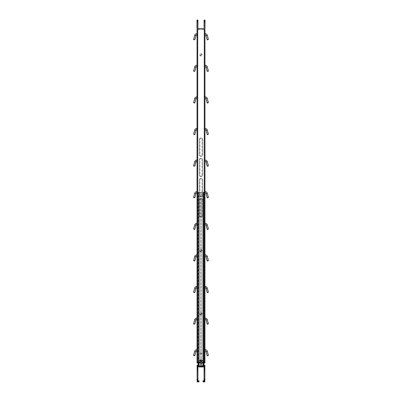 <?xml version="1.0" encoding="UTF-8"?>
<svg xmlns="http://www.w3.org/2000/svg" width="402" height="402" viewBox="0 0 402 402"><rect width="100%" height="100%" fill="white"/><g stroke="black" fill="none" stroke-linecap="round" stroke-linejoin="round"><path stroke-width="0.3" stroke-dasharray="2.01 1.51" d="M196.97 22.216L197.543 22.216L197.92 22.763L197.92 20.1L196.97 20.1L197.05 28.632L204.95 28.632L205.03 27.05L204.08 27.05L204.08 28.155M205.03 26.105L204.08 26.105L204.08 22.849L205.03 22.849L204.08 22.763L204.457 22.216L205.03 22.216L205.03 27.05M205.03 22.216L205.03 20.1L204.08 20.1L204.08 22.763M204.95 28.632A1.422 1.422 0 0 1 203.608 29.577L198.392 29.577L204.286 29.577L204.286 362.905L201.668 359.83A1.116 0.95 -90 0 0 200.96 359.509L200.95 359.509A1.116 0.95 -90 0 0 200.332 359.83A1.116 0.95 -90 0 1 201.04 359.509L201.05 359.509A1.116 0.95 -90 0 1 201.668 359.83L201.668 360.292A7.372 3.025 -86.1 0 0 201.568 360.021L200.96 359.509L200.432 360.021L201.04 359.509L201.568 360.021C201.648 360.921 201.492 361.368 201.106 361.373L200.432 360.021A7.613 4.633 -114.7 0 0 200.332 360.292A7.372 3.025 86.1 0 1 200.432 360.021C200.352 360.921 200.508 361.368 200.894 361.373L201.568 360.021A7.613 4.633 114.7 0 1 201.668 360.292L202.02 361.689L201.668 359.83L202.352 360.634L200.332 360.569L202.266 360.569L204.286 362.941L204.286 29.577L204.95 29.577L204.95 362.941L204.95 29.577L204.95 362.941L197.05 362.941L197.714 362.941L197.05 362.941L197.05 29.577L203.608 29.577L197.683 29.577L197.683 362.941L204.316 362.941L197.683 362.941L197.683 29.577L198.392 29.577A1.422 1.422 0 0 1 197.05 28.632M204.08 27.999L205.03 27.999L204.08 27.999M204.08 26.105L204.08 27.05M205.03 25.472L204.08 25.472L205.03 25.472M204.457 22.216L204.487 20.1M204.316 29.577L204.1 362.941L204.316 29.577M199.141 360.569L202.859 360.569L204.1 362.941L203.211 362.941L204.1 362.941L203.211 362.941L204.1 362.941L202.774 360.413L199.226 360.413L197.9 362.941L199.141 360.569L199.699 360.569L200.332 359.83L199.98 361.689L200.332 359.83L199.648 360.634L199.226 360.413M199.261 200.367L199.261 215.221A1.739 1.739 0 0 0 201 216.959A1.739 1.739 0 0 0 202.739 215.221L202.739 200.367A1.739 1.739 0 0 0 201 198.628A1.739 1.739 0 0 0 199.261 200.367L199.261 215.221A1.739 1.739 0 0 0 201 216.959A1.739 1.739 0 0 0 202.739 215.221L202.739 200.367A1.739 1.739 0 0 0 201 198.628A1.739 1.739 0 0 0 199.261 200.367M199.261 180.146L199.261 194.995A1.739 1.739 0 0 0 201 196.734A1.739 1.739 0 0 0 202.739 194.995L202.739 180.146A1.739 1.739 0 0 0 201 178.408A1.739 1.739 0 0 0 199.261 180.146L199.261 194.995A1.739 1.739 0 0 0 201 196.734A1.739 1.739 0 0 0 202.739 194.995L202.739 180.146A1.739 1.739 0 0 0 201 178.408A1.739 1.739 0 0 0 199.261 180.146M199.261 159.921L199.261 174.775A1.739 1.739 0 0 0 201 176.513A1.739 1.739 0 0 0 202.739 174.775L202.739 159.921A1.739 1.739 0 0 0 201 158.182A1.739 1.739 0 0 0 199.261 159.921L199.261 174.775A1.739 1.739 0 0 0 201 176.513A1.739 1.739 0 0 0 202.739 174.775L202.739 159.921A1.739 1.739 0 0 0 201 158.182A1.739 1.739 0 0 0 199.261 159.921M199.261 139.7L199.261 154.549A1.739 1.739 0 0 0 201 156.288A1.739 1.739 0 0 0 202.739 154.549L202.739 139.7A1.739 1.739 0 0 0 201 137.961A1.739 1.739 0 0 0 199.261 139.7L199.261 154.549A1.739 1.739 0 0 0 201 156.288A1.739 1.739 0 0 0 202.739 154.549L202.739 139.7A1.739 1.739 0 0 0 201 137.961A1.739 1.739 0 0 0 199.261 139.7M201 352.654A0.804 0.804 0 0 1 201.698 353.866A0.804 0.804 0 0 1 200.302 353.866A0.804 0.804 0 0 1 201 352.654A0.804 0.804 0 0 0 200.302 353.866A0.804 0.804 0 0 0 201.698 353.866A0.804 0.804 0 0 0 201 352.654A0.804 0.804 0 0 1 201.698 353.866A0.804 0.804 0 0 1 200.302 353.866A0.804 0.804 0 0 1 201 352.654A0.804 0.804 0 0 0 200.302 353.866A0.804 0.804 0 0 0 201.698 353.866A0.804 0.804 0 0 0 201 352.654M201 54.054A0.804 0.804 0 0 1 201.698 55.26A0.804 0.804 0 0 1 200.302 55.26A0.804 0.804 0 0 1 201 54.054A0.804 0.804 0 0 1 201.698 55.26A0.804 0.804 0 0 1 200.302 55.26A0.804 0.804 0 0 1 201 54.054A0.804 0.804 90 0 1 201.804 54.858A0.804 0.804 90 0 1 201 55.662A0.804 0.804 -90 0 1 200.196 54.858A0.804 0.804 -90 0 1 201 54.054A0.804 0.804 0 0 1 201.698 55.26A0.804 0.804 0 0 1 200.302 55.26A0.804 0.804 0 0 1 201 54.054M201 249.964A0.804 0.804 0 0 1 201.698 251.17A0.804 0.804 0 0 1 200.302 251.17A0.804 0.804 0 0 1 201 249.964A0.804 0.804 0 0 1 201.698 251.17A0.804 0.804 0 0 1 200.302 251.17A0.804 0.804 0 0 1 201 249.964A0.804 0.804 90 0 1 201.804 250.768A0.804 0.804 90 0 1 201 251.572A0.804 0.804 -90 0 1 200.196 250.768A0.804 0.804 -90 0 1 201 249.964A0.804 0.804 0 0 1 201.698 251.17A0.804 0.804 0 0 1 200.302 251.17A0.804 0.804 0 0 1 201 249.964M201 313.158A0.804 0.804 0 0 1 201.698 314.369A0.804 0.804 0 0 1 200.302 314.369A0.804 0.804 0 0 1 201 313.158A0.804 0.804 0 0 1 201.698 314.369A0.804 0.804 0 0 1 200.302 314.369A0.804 0.804 0 0 1 201 313.158A0.804 0.804 90 0 1 201.804 313.962A0.804 0.804 90 0 1 201 314.771A0.804 0.804 -90 0 1 200.196 313.962A0.804 0.804 -90 0 1 201 313.158A0.804 0.804 0 0 1 201.698 314.369A0.804 0.804 0 0 1 200.302 314.369A0.804 0.804 0 0 1 201 313.158M202.025 215.773L202.025 199.814A1.025 1.025 0 0 0 201 198.789A1.025 1.025 0 0 0 199.975 199.814L199.975 215.773A1.025 1.025 0 0 0 201 216.799A1.025 1.025 0 0 0 202.025 215.773L202.025 199.814A1.025 1.025 0 0 0 201 198.789A1.025 1.025 0 0 0 199.975 199.814L199.975 215.773A1.025 1.025 0 0 0 201 216.799A1.025 1.025 0 0 0 202.025 215.773M202.025 195.548L202.025 179.593A1.025 1.025 0 0 0 201 178.563A1.025 1.025 0 0 0 199.975 179.593L199.975 195.548A1.025 1.025 0 0 0 201 196.578A1.025 1.025 0 0 0 202.025 195.548L202.025 179.593A1.025 1.025 0 0 0 201 178.563A1.025 1.025 0 0 0 199.975 179.593L199.975 195.548A1.025 1.025 0 0 0 201 196.578A1.025 1.025 0 0 0 202.025 195.548M202.025 175.327L202.025 159.368A1.025 1.025 0 0 0 201 158.343A1.025 1.025 0 0 0 199.975 159.368L199.975 175.327A1.025 1.025 0 0 0 201 176.352A1.025 1.025 0 0 0 202.025 175.327L202.025 159.368A1.025 1.025 0 0 0 201 158.343A1.025 1.025 0 0 0 199.975 159.368L199.975 175.327A1.025 1.025 0 0 0 201 176.352A1.025 1.025 0 0 0 202.025 175.327M202.025 155.102L202.025 139.147A1.025 1.025 0 0 0 201 138.117A1.025 1.025 0 0 0 199.975 139.147L199.975 155.102A1.025 1.025 0 0 0 201 156.132A1.025 1.025 0 0 0 202.025 155.102L202.025 139.147A1.025 1.025 0 0 0 201 138.117A1.025 1.025 0 0 0 199.975 139.147L199.975 155.102A1.025 1.025 0 0 0 201 156.132A1.025 1.025 0 0 0 202.025 155.102M197.714 362.905L199.648 360.634L200.332 360.569L199.699 360.569L197.714 362.941L197.714 29.577L197.05 29.577L197.714 29.577L197.714 362.905M204.95 128.298L204.95 129.931M204.95 161.534L204.95 159.89M204.95 96.706L204.95 98.324M204.95 33.512L204.95 35.125M204.95 65.25L204.95 66.596M204.95 191.513L204.95 193.111M204.95 223.11L204.95 224.703M204.95 254.707L204.95 256.305M204.95 286.309L204.95 287.902M204.95 317.907L204.95 319.5M204.95 349.504L204.95 351.097M198.392 29.577L197.683 29.577L198.392 29.577M204.95 65.119L204.95 66.717M204.286 362.941L204.286 29.577M197.683 29.577L197.683 362.941L197.683 29.577M201 28.632L202.578 28.632L201 28.632M197.714 362.941L198.789 362.941L197.714 362.941L197.714 29.577M202.774 360.413L202.322 360.569L202.859 360.569M203.211 362.941L201.99 362.524C201.332 361.705 200.668 361.705 200.01 362.524L200.332 362.101L201.668 362.101L203.211 362.941M202.724 360.569L199.276 360.569M198.789 362.941L200.332 362.101L200.332 360.569L200.332 362.101L201.668 362.101L201.99 362.524C201.332 361.705 200.668 361.705 200.01 362.524L198.789 362.941M197.92 28.155L196.97 27.999L197.92 27.999L197.92 25.472L196.97 25.472L197.92 25.472L197.92 22.763M197.9 362.941L200.894 361.373L197.9 362.941M204.1 362.941L201.106 361.373L204.1 362.941M204.98 129.967L205.075 128.263L204.98 129.967M204.98 161.564L205.075 159.86L204.98 161.564M204.98 98.369L205.075 96.661L204.98 98.369M204.98 35.17L205.075 33.466L204.98 35.17M204.98 66.772L205.075 65.064L204.98 66.772M204.98 193.166L205.075 191.458L204.98 193.166M204.98 223.055L204.98 224.763M204.98 256.36L205.075 254.652L204.98 256.36M204.98 287.958L205.075 286.254L204.98 287.958M204.98 317.851L204.98 319.555M204.98 351.157L205.075 349.449M197.05 362.941L197.05 29.577M201 29.577L202.578 29.577L201 29.577M197.05 129.931L197.05 128.293M197.05 161.534L197.05 159.89M197.05 35.125L197.05 33.512M197.05 98.324L197.05 96.696M197.05 66.717L197.05 65.119M197.05 193.106L197.05 191.513M197.05 224.703L197.05 223.11M197.05 256.305L197.05 254.712M197.05 287.902L197.05 286.304M197.05 319.525L197.05 317.907M197.05 351.102L197.05 349.504M197.05 35.14L197.05 33.497L197.05 35.14M197.05 66.737L197.05 65.094L197.05 66.737M197.05 193.131L197.05 191.488L197.05 193.131M197.05 224.728L197.05 223.085L197.05 224.728M197.05 256.33L197.05 254.687L197.05 256.33M197.05 287.927L196.925 286.254M197.05 351.122L197.05 349.479L197.05 351.122M202.075 362.941A1.075 1.075 0 0 1 200.462 363.87A1.075 1.075 0 0 1 200.462 362.011A1.075 1.075 0 0 1 202.075 362.941A1.075 1.075 0 0 1 200.462 363.87A1.075 1.075 0 0 1 200.462 362.011A1.075 1.075 0 0 1 202.075 362.941M201 56.119C199.372 55.28 199.372 54.436 201 53.597C202.628 54.436 202.628 55.28 201 56.119M201 252.029C199.372 251.19 199.372 250.345 201 249.506C202.628 250.345 202.628 251.19 201 252.029M201 315.223C199.372 314.384 199.372 313.545 201 312.701C202.628 313.545 202.628 314.384 201 315.223M197.543 22.216L197.447 20.216L196.97 20.216M196.97 22.849L197.92 22.849L196.97 22.849M205.075 128.263L205.075 129.967M205.075 159.86L205.075 161.564M205.075 33.466L205.075 35.17M205.075 96.661L205.075 98.369M205.075 191.458L205.075 193.166M205.075 223.055L205.075 224.763M205.075 254.652L205.075 256.36M205.075 286.254L205.075 287.958M205.075 317.851L205.075 319.555M197.02 129.967L196.925 128.263L197.02 129.967M197.02 161.564L196.925 159.86L197.02 161.564M197.02 35.17L196.925 33.466L197.02 35.17M196.925 98.369L196.925 96.661M197.02 66.772L196.925 65.064L197.02 66.772M196.925 193.166L196.925 191.458M196.925 224.763L196.925 223.055M196.925 256.36L196.925 254.652M196.925 319.555L196.925 317.851M196.925 351.157L196.925 349.449M205.105 129.936L205.105 128.293M205.105 161.534L205.105 159.89M205.105 98.339L205.105 96.696M205.105 35.14L205.105 33.497M205.105 66.737L205.105 65.094M205.105 193.131L205.105 191.488M205.105 224.728L205.105 223.085M205.105 256.33L205.105 254.687M205.105 287.927L205.105 286.284M205.105 319.525L205.105 317.881M205.105 351.122L205.105 349.479M205.105 129.745L205.105 128.484M205.105 161.343L205.105 160.081M205.105 98.148L205.105 96.882M205.105 34.949L205.105 33.688L205.171 34.949A0.95 0.95 0 0 1 205.176 34.949L205.105 33.688M205.105 66.551L205.105 65.285L205.171 66.551A0.95 0.95 0 0 1 205.191 66.551M205.105 192.945L205.105 191.679M205.105 224.542L205.105 223.276M205.105 256.139L205.105 254.873M205.105 287.737L205.105 286.475M205.105 319.334L205.105 318.072M205.105 350.936L205.105 349.67L205.171 350.936A0.95 0.95 0 0 1 205.191 350.936M196.895 129.936L196.895 128.293M196.895 161.534L196.895 159.89M196.895 35.13L196.895 33.517M196.895 98.339L196.895 96.696M196.895 66.737L196.895 65.094L196.895 66.737M196.895 193.131L196.895 191.488M196.895 224.728L196.895 223.085M196.895 256.33L196.895 254.687M196.895 287.927L196.895 286.284M196.895 319.525L196.895 317.881M196.895 351.122L196.895 349.479M196.895 35.14L196.895 33.497M196.895 129.745L196.895 128.484M196.895 161.343L196.895 160.081M196.895 34.949L196.895 33.688M196.895 98.148L196.895 96.882M196.895 66.551L196.895 65.285M196.895 192.945L196.895 191.679M196.895 224.542L196.895 223.276M196.895 256.139L196.895 254.873M196.895 287.737L196.895 286.475M196.895 319.334L196.895 318.072M196.895 350.936L196.895 349.67M206.085 35.652L207.306 35.326L206.085 35.652L207.306 35.326L208.382 39.341L207.161 39.667L206.085 35.652M206.08 67.234A0.95 0.95 0 0 1 206.085 67.25L207.306 66.923L206.085 67.25L207.306 66.923L208.382 70.938L207.161 71.265L206.085 67.25M205.171 66.551L205.171 65.285A2.211 2.211 0 0 1 207.306 66.923M206.08 351.619A0.95 0.95 0 0 1 206.085 351.634L207.306 351.308L208.382 355.323L207.161 355.649L206.085 351.634L207.306 351.308M207.161 134.459L208.382 134.132L207.161 134.459L206.085 130.449L207.306 130.122L206.085 130.449L207.306 130.122L208.382 134.132L207.548 134.685L207.161 134.459M207.161 166.061L208.382 165.735L207.161 166.061L206.085 162.046L207.306 161.72L206.085 162.046L207.306 161.72L208.382 165.735L208.161 166.121L207.161 166.061M207.161 102.862L208.382 102.535L207.161 102.862L206.085 98.852L207.306 98.525L206.085 98.852L207.306 98.525L208.382 102.535L207.548 103.088L207.161 102.862M207.161 197.658L208.382 197.332L207.161 197.658L206.085 193.643L207.306 193.317L206.085 193.643L207.306 193.317L208.382 197.332L208.161 197.719L207.161 197.658M207.161 229.256L208.382 228.929L207.161 229.256L206.085 225.246L207.306 224.914L206.085 225.246L207.306 224.914L208.382 228.929L207.548 229.482L207.161 229.256M207.161 260.853L208.382 260.526L207.161 260.853L206.085 256.843L207.306 256.516L206.085 256.843L207.306 256.516L208.382 260.526L207.548 261.079L207.161 260.853M207.161 292.45L208.382 292.123L207.161 292.45L206.085 288.44L207.306 288.113L206.085 288.44L207.306 288.113L208.382 292.123L207.548 292.676L207.161 292.45M207.161 324.052L208.382 323.726L207.161 324.052L206.085 320.037L207.306 319.711L206.085 320.037L207.306 319.711L208.382 323.726L208.161 324.112L207.161 324.052M207.161 39.667L208.382 39.341L208.161 39.728L207.161 39.667M207.161 71.265L208.382 70.938L208.161 71.325L207.161 71.265M207.161 355.649L208.382 355.323L208.161 355.71L207.161 355.649M207.548 134.685L208.161 134.519L207.548 134.685M207.548 166.282L208.161 166.121L207.548 166.282M207.548 103.088L208.161 102.922L207.548 103.088M207.548 39.888L208.161 39.728L207.548 39.888M207.548 71.486L208.161 71.325L207.548 71.486M207.548 197.879L208.161 197.719L207.548 197.879M207.548 229.482L208.161 229.316L207.548 229.482M207.548 261.079L208.161 260.913L207.548 261.079M207.548 292.676L208.161 292.51L207.548 292.676M207.548 324.273L208.161 324.112L207.548 324.273M207.548 355.87L208.161 355.71L207.548 355.87M193.618 134.132L194.839 134.459L195.915 130.449L194.694 130.122L195.915 130.449L194.694 130.122L193.618 134.132L194.839 134.459L194.452 134.685L193.618 134.132M193.618 165.735L194.839 166.061L195.915 162.046L194.694 161.72L195.915 162.046L194.694 161.72L193.618 165.735L194.839 166.061L193.839 166.121L194.452 166.282L193.618 165.735M193.618 39.341L194.839 39.667L195.915 35.652L194.694 35.326L195.915 35.652L194.694 35.326L193.618 39.341L194.839 39.667L193.839 39.728L194.452 39.888L193.618 39.341M193.618 102.535L194.839 102.862L195.915 98.852L194.694 98.525L195.915 98.852L194.694 98.525L193.618 102.535L194.839 102.862L194.452 103.088L193.618 102.535M193.618 70.938L194.839 71.265L195.915 67.25L194.694 66.923L195.915 67.25L194.694 66.923L193.618 70.938L194.839 71.265L193.839 71.325L194.452 71.486L193.618 70.938M193.618 197.332L194.839 197.658L195.915 193.643L194.694 193.317L195.915 193.643L194.694 193.317L193.618 197.332L194.839 197.658L193.839 197.719L194.452 197.879L193.618 197.332M193.618 228.929L194.839 229.256L195.915 225.246L194.694 224.914L195.915 225.246L194.694 224.914L193.618 228.929L194.839 229.256L194.452 229.482L193.618 228.929M193.618 260.526L194.839 260.853L195.915 256.843L194.694 256.516L195.915 256.843L194.694 256.516L193.618 260.526L194.839 260.853L194.452 261.079L193.618 260.526M193.618 292.123L194.839 292.45L195.915 288.44L194.694 288.113L195.915 288.44L194.694 288.113L193.618 292.123L194.839 292.45L194.452 292.676L193.618 292.123M193.618 323.726L194.839 324.052L195.915 320.037L194.694 319.711L195.915 320.037L194.694 319.711L193.618 323.726L194.839 324.052L193.839 324.112L194.452 324.273L193.618 323.726M193.618 355.323L194.839 355.649L195.915 351.634L194.694 351.308L195.915 351.634L194.694 351.308L193.618 355.323L194.839 355.649L193.839 355.71L194.452 355.87L193.618 355.323M204.869 366.227L204.08 366.257A1.266 1.266 0 0 1 204.869 367.418L204.869 365.137L204.869 366.257L204.869 365.137L204.08 365.137L204.08 367.418L203.804 366.986A0.472 0.472 6.5 0 0 203.608 366.941L198.392 366.941A0.472 0.472 -5.8 0 0 198.196 366.986L197.92 367.966L197.131 367.966L197.92 367.966L197.92 367.649L197.131 367.649L197.92 367.664L197.92 381.9L197.92 380.794L197.131 380.794L199.025 380.794L199.025 381.9L197.92 381.9L197.92 380.95L197.92 381.9L197.131 381.9L197.92 381.9M204.08 366.227L204.08 367.966L204.869 367.966L204.08 367.966L204.08 367.649L204.869 367.649L204.869 367.966L204.869 367.418L204.08 367.418L204.869 367.418L204.131 366.267A1.266 1.266 4.3 0 0 203.608 366.152L198.392 366.152A1.266 1.266 -5.6 0 0 197.869 366.267L197.131 367.418L197.92 367.418L197.131 367.418L197.131 381.9M197.92 366.227L197.131 366.227L197.131 365.137L197.92 365.137L197.92 367.418M197.131 366.227L197.131 367.418A1.266 1.266 0 0 1 197.92 366.247M199.111 366.031L200.241 366.121L199.111 366.031A0.804 0.492 -90 0 1 199.518 365.679L200.261 366.121M201.739 366.121L200.09 366.121M201.91 366.121L202.708 365.679L203.432 366.121L202.799 366.121L203.909 366.121L199.101 366.121L201.095 366.121L199.377 365.714L198.543 366.121L199.201 366.121L198.543 366.121L199.201 366.121L198.568 366.121L198.955 365.745L198.955 192.332L203.045 192.332L198.955 192.332L199.05 366.121M203.417 192.332L202.799 192.332L203.417 192.332L203.432 366.121L202.337 365.694L201.744 366.121L203.457 366.121L202.995 366.121L202.995 192.332L202.804 366.121L203.417 366.121L203.417 192.332M202.965 365.709L202.462 365.679L203.432 366.121L203.432 192.332L203.432 366.121L203.432 192.332L203.432 366.121L203.045 366.121L203.045 192.332L201.241 192.332L203.045 192.332L203.045 365.745L203.427 366.121L203.045 365.74L203.045 192.332L203.045 366.121L201.784 366.121L202.889 366.121M198.131 192.332L202.899 192.332L198.091 192.332L198.724 192.332L198.131 192.332L198.131 366.121L198.709 366.121L198.091 366.121L198.724 366.121L198.131 366.121L198.131 192.332M198.92 366.121L198.613 366.121L198.839 365.88A0.804 0.638 -90 0 1 199.261 365.679L198.568 366.121L201.784 366.121M198.131 366.121L198.739 366.121M203.869 366.121L203.869 192.332L203.869 366.121L203.276 366.121L203.869 366.121L203.909 192.332L202.899 192.332L203.909 192.332L203.276 192.332L203.869 192.332L203.909 366.121L201.095 366.121L202.95 366.121M199.161 192.332L198.583 192.332L199.201 192.332L199.161 366.121L199.161 192.332M202.849 366.121L202.799 192.332L202.849 366.121M203.08 366.121L203.377 366.121M198.734 365.875L199.261 365.679A0.804 0.492 -90 0 0 198.819 366.152L200.276 366.152L198.528 366.152L200.276 366.152L199.985 365.81L200.256 366.121M202.925 366.121A0.804 0.492 -90 0 1 202.93 366.152L202.191 366.152M202.899 365.83L202.899 192.332L203.909 192.332L201.095 192.332L202.899 192.332L202.899 362.941M198.568 366.121L198.568 192.332L198.568 366.121L198.568 192.332L198.568 366.121L198.955 366.121L198.955 192.332L198.955 365.74L200.045 366.121M198.709 366.121L198.709 192.332L198.724 366.121M200.905 366.121L200.905 362.941M203.291 192.332L203.291 366.121L203.276 192.332M201.879 366.152A0.804 0.638 -90 0 1 202.337 365.694L201.744 366.121M201.241 192.332L200.759 192.332L201.241 192.332L201.241 366.121L201.241 192.332M200.216 366.121L199.111 366.121M198.623 366.121L198.945 366.121M198.955 365.74L199.357 365.689A0.804 0.492 -90 0 1 199.734 366.152A0.804 0.492 -90 0 0 199.291 365.679L199.518 365.679A0.804 0.492 -90 0 0 199.07 366.152L199.985 366.152A0.804 0.492 -90 0 0 199.884 365.915A0.804 0.492 90 0 1 199.985 366.152A0.804 0.492 90 0 0 199.538 365.679L199.538 365.679A0.804 0.492 90 0 1 199.653 365.704M201.955 366.121L202.643 365.689A0.804 0.492 -90 0 0 202.266 366.152L202.93 366.152A0.804 0.492 90 0 0 202.623 365.714M197.131 366.544L197.131 367.418L197.131 366.257L197.131 366.544L197.92 366.544L197.131 366.544M197.131 365.137L197.92 365.137L197.131 365.137M197.131 369.785L197.131 371.051L197.131 369.785M197.92 369.785L197.92 371.051L197.92 369.785M197.92 369.086L197.92 370.287L197.92 369.086L197.92 370.287L197.92 369.086L197.633 369.086L197.633 370.287L197.633 369.086L197.633 370.287L197.633 369.086L197.92 369.086M197.131 379.528L197.92 379.528M197.92 380.95L197.447 381.895L197.92 380.95M197.92 370.287L197.633 370.287L197.92 370.287M202.578 366.152L199.422 366.152L202.578 366.152L199.422 366.152L202.578 366.152L199.422 366.152L202.578 366.152L202.578 366.941L199.422 366.941L202.578 366.941L199.422 366.941L202.578 366.941L199.422 366.941L202.578 366.941L202.578 366.152M203.181 366.152A0.804 0.492 -90 0 0 202.734 365.679A0.804 0.492 -90 0 1 203.181 366.152L203.472 366.152L203.181 366.152A0.804 0.492 90 0 0 203.121 365.986M197.869 366.267L198.196 366.986M201.598 366.941L200.402 366.941L201.598 366.941L200.402 366.941L201.598 366.941L201.598 366.468L200.402 366.468L200.402 366.941L200.402 366.468L201.598 366.468L200.402 366.468L201.598 366.468L201.598 366.941M202.492 366.941L202.734 366.468L202.442 366.483L202.744 366.483L202.492 366.941M199.508 366.941L199.266 366.468L199.558 366.483L199.256 366.483L199.508 366.941M199.422 366.941L199.422 366.152L199.422 366.941M199.035 365.709L199.286 365.679A0.804 0.492 90 0 1 199.734 366.152A0.804 0.492 90 0 0 199.286 365.679L199.256 365.679A0.804 0.492 -90 0 0 198.819 366.152A0.804 0.492 90 0 1 198.879 365.986M200.402 366.941L200.402 366.468L200.402 366.941M204.131 366.267L203.804 366.986M204.869 381.9L204.08 381.9L204.553 381.9L204.08 381.9L204.08 380.95L204.08 381.9L204.869 381.9L204.869 368.227L204.08 368.227L204.08 381.9L204.08 380.794L202.975 380.794L202.975 381.9L203.608 381.9L203.608 380.794M204.08 368.227L204.08 367.418L204.869 367.664L204.869 368.227M204.869 369.785L204.869 371.051L204.869 369.785M204.08 369.785L204.08 371.051L204.08 369.785M204.08 370.287L204.08 369.086L204.08 370.287L204.08 369.086L204.08 370.287L204.367 370.287L204.367 369.086L204.367 370.287L204.367 369.086L204.367 370.287L204.08 370.287M204.08 366.257L204.08 366.544L204.869 366.544L204.08 366.544L204.08 367.418M204.869 380.794L204.08 380.794L204.869 380.794M204.08 381.9L203.608 381.9M204.08 380.95L204.553 381.9L204.08 380.95M204.08 369.086L204.367 369.086L204.08 369.086M204.869 365.137L204.08 365.137L204.869 365.137M205.03 24.205L204.08 24.205M205.03 23.798L204.08 23.798M204.553 21.854L205.03 21.854M205.03 20.216L204.553 20.216M201.668 362.101L201.668 360.569L201.668 362.101M196.97 21.854L197.447 21.854M196.97 23.798L197.92 23.798M196.97 24.205L197.92 24.205M196.97 26.105L197.92 26.105M196.97 27.05L197.92 27.05M205.171 350.936L205.105 349.67M200.759 366.121L200.759 192.332L200.759 366.121M199.101 362.941L199.101 365.83M201.095 366.121L201.095 362.941M198.583 366.121L198.583 192.332L198.583 366.121M202.839 366.121L202.839 192.332L202.839 366.121M199.075 366.121A0.804 0.492 -90 0 0 199.07 366.152A0.804 0.492 90 0 1 199.377 365.714M202.708 365.679A0.804 0.492 -90 0 0 202.266 366.152A0.804 0.492 90 0 1 202.714 365.679A0.804 0.492 90 0 0 202.266 366.152M202.015 365.81L202.457 365.679A0.804 0.492 90 0 0 202.015 366.152A0.804 0.492 -90 0 1 202.116 365.915M202.93 366.152A0.804 0.492 -90 0 0 202.482 365.679A0.804 0.492 -90 0 1 202.889 366.031M197.131 368.227L197.92 368.227M197.131 372.423L197.92 372.423M198.392 381.9L198.392 380.794M202.422 366.941L202.422 366.152L202.442 366.941M199.578 366.941L199.578 366.152L199.558 366.941M202.181 365.83A0.804 0.492 -90 0 0 202.015 366.152A0.804 0.492 90 0 1 202.462 365.679L201.724 366.152M199.819 365.83A0.804 0.492 -90 0 1 199.985 366.152M202.744 366.941L202.744 366.483L202.744 366.941M202.452 366.941L202.452 366.483L202.452 366.941M202.703 366.941L202.703 366.483L202.703 366.941M199.256 366.941L199.256 366.483L199.256 366.941M199.548 366.941L199.548 366.483L199.548 366.941M199.297 366.941L199.297 366.483L199.297 366.941M204.08 372.423L204.869 372.423M204.95 362.941L204.95 29.577L204.95 362.941M202.578 29.577L202.578 28.632L202.578 29.577M199.422 29.577L199.422 28.632L199.422 29.577M198.091 362.941L198.091 366.121M203.909 366.121L203.909 362.941M199.201 192.332L199.201 366.121L199.201 192.332M202.799 192.332L202.799 366.121L202.804 192.332M202.769 365.679L203.362 365.971M198.638 365.971L199.231 365.679M197.92 368.523L197.131 368.523M197.92 371.051L197.131 371.051M199.538 365.679L200.276 366.152L199.543 365.679M202.754 366.483L202.754 366.941L202.754 366.483M199.246 366.483L199.246 366.941L199.246 366.483M204.869 368.523L204.08 368.523M204.869 371.051L204.08 371.051"/><path stroke-width="0.6" d="M205.03 20.1L205.03 21.678L204.08 21.678L204.08 20.1L205.03 20.1M204.95 28.632L205.03 21.678M204.08 28.155L203.608 28.632A0.472 0.472 0 0 0 204.08 28.155L204.08 21.678M197.05 362.941L197.05 29.577L197.05 362.941L204.286 362.941L204.286 29.577L203.608 29.577A1.422 1.422 0 0 0 205.03 28.155M204.286 29.577L204.95 29.577L204.95 362.941L204.286 362.941M198.392 28.632L197.92 28.155A0.472 0.472 0 0 0 198.392 28.632L203.608 28.632M197.05 29.577L198.392 29.577A1.422 1.422 0 0 1 196.97 28.155L197.05 28.632M204.95 66.596L204.95 65.25M204.95 129.931L205.075 128.263M204.95 161.534L205.075 159.86M204.95 35.125L204.95 33.512M204.95 98.324L204.95 96.706M204.95 66.717L204.95 65.119M204.95 193.111L204.95 191.513M204.95 224.703L204.95 223.11M204.95 256.305L204.95 254.707M204.95 287.902L204.95 286.309M204.95 319.5L204.95 317.907M204.95 351.097L204.95 349.504M196.97 21.678L197.92 21.678L197.92 20.1L196.97 20.1L196.97 28.155M205.105 223.085L204.98 224.763L205.075 223.055M205.105 317.881L204.95 319.525L205.075 317.851M205.105 128.293L205.075 129.967L204.95 128.293M205.105 159.89L205.075 161.564L204.95 159.89M205.105 33.497L204.95 35.14L205.075 33.466M205.105 96.696L204.95 98.339L205.075 96.661M204.98 66.772L205.075 65.064L204.98 66.772M205.105 191.488L204.98 193.166L205.075 191.458M204.98 224.763L204.98 223.055M205.105 254.687L204.95 256.33L205.075 254.652M205.105 286.284L204.95 287.927L205.075 286.254M204.98 319.555L204.98 317.851M205.105 349.479L204.98 351.157L205.075 349.449M197.92 21.678L197.92 28.155M197.05 128.293L197.05 129.931M197.05 159.89L197.05 161.534M197.05 33.512L197.05 35.125M197.05 96.706L197.05 98.324M197.05 65.119L197.05 66.717M197.05 191.513L197.05 193.106M197.05 223.11L197.05 224.703M197.05 254.712L197.05 256.305M197.05 286.304L197.05 287.902M197.05 317.907L197.05 319.525M197.05 349.504L197.05 351.102M197.02 128.263L196.925 129.967L197.02 128.263M197.02 33.466L196.925 35.17L197.02 33.466M196.895 98.339L197.05 96.691L196.925 98.369M197.02 65.064L196.925 66.772L197.05 65.094M196.895 193.131L197.05 191.488L196.925 193.166M196.895 224.728L197.05 223.085L196.925 224.763M197.05 254.687L196.925 256.36M196.895 286.284L197.05 287.927M196.895 351.122L197.05 349.479L196.925 351.157M205.105 66.737L205.105 65.094M197.02 254.652L196.895 256.33M196.925 286.254L197.02 287.958M196.895 319.525L196.925 317.851L196.925 319.555M196.895 128.293L196.895 129.936M196.895 159.89L196.895 161.534M196.895 33.497L196.895 35.14M196.895 65.094L196.925 66.772L196.895 65.094M196.895 33.517L196.895 35.13M205.105 128.484L205.105 129.745M205.105 160.081L205.105 161.343M205.105 33.688L205.105 34.949M205.105 96.882L205.105 98.148M205.105 65.285L205.105 66.551M205.105 191.679L205.105 192.945M205.105 223.276L205.105 224.542M205.105 254.873L205.105 256.139M205.105 286.475L205.105 287.737M205.105 318.072L205.105 319.334M205.105 349.67L205.105 350.936M205.171 129.745A0.95 0.95 0 0 1 206.085 130.449A0.95 0.95 0 0 0 205.171 129.745M205.171 128.484A2.211 2.211 0 0 1 207.306 130.117L206.085 130.449L207.161 134.459L208.382 134.132L207.161 134.459L207.548 134.685L208.382 134.132L207.306 130.122A2.211 2.211 0 0 0 205.171 128.484M205.171 161.343A0.95 0.95 0 0 1 206.085 162.046A0.95 0.95 0 0 0 205.171 161.343M205.171 160.081A2.211 2.211 0 0 1 207.306 161.72L206.085 162.046L207.161 166.061L208.382 165.735L207.161 166.061L207.548 166.282L208.382 165.735L207.306 161.72A2.211 2.211 0 0 0 205.171 160.081M205.171 98.148A0.95 0.95 0 0 1 206.085 98.852A0.95 0.95 0 0 0 205.171 98.148M205.171 96.882A2.211 2.211 0 0 1 207.306 98.52L206.085 98.852L207.161 102.862L208.382 102.535L207.161 102.862L207.548 103.088L208.382 102.535L207.306 98.525A2.211 2.211 0 0 0 205.171 96.882M205.176 34.949A0.95 0.95 0 0 1 206.085 35.652A0.95 0.95 0 0 0 205.171 34.949M205.171 33.688A2.211 2.211 0 0 1 207.306 35.326L206.085 35.652L207.161 39.667L208.382 39.341L207.161 39.667L207.548 39.888L208.382 39.341L207.306 35.326A2.211 2.211 0 0 0 205.171 33.688M205.191 66.551A0.95 0.95 0 0 1 206.08 67.234M205.171 192.945A0.95 0.95 0 0 1 206.085 193.643A0.95 0.95 0 0 0 205.171 192.945M205.171 191.679A2.211 2.211 0 0 1 207.306 193.317L206.085 193.643L207.161 197.658L208.382 197.332L207.161 197.658L207.548 197.879L208.382 197.332L207.306 193.317A2.211 2.211 0 0 0 205.171 191.679M205.171 224.542A0.95 0.95 0 0 1 206.085 225.246A0.95 0.95 0 0 0 205.171 224.542M205.171 223.276A2.211 2.211 0 0 1 207.306 224.914L206.085 225.246L207.161 229.256L208.382 228.929L207.161 229.256L207.548 229.482L208.382 228.929L207.306 224.914A2.211 2.211 0 0 0 205.171 223.276M205.171 256.139A0.95 0.95 0 0 1 206.085 256.843A0.95 0.95 0 0 0 205.171 256.139M207.306 256.516L208.382 260.526L207.161 260.853L207.548 261.079L208.382 260.526L207.161 260.853L206.085 256.843L207.306 256.516A2.211 2.211 0 0 0 205.171 254.873A2.211 2.211 0 0 1 207.306 256.511M205.171 287.737A0.95 0.95 0 0 1 206.085 288.44A0.95 0.95 0 0 0 205.171 287.737M205.171 286.475A2.211 2.211 0 0 1 207.306 288.108L206.085 288.44L207.161 292.45L208.382 292.123L207.161 292.45L207.548 292.676L208.382 292.123L207.306 288.113A2.211 2.211 0 0 0 205.171 286.475M205.171 319.334A0.95 0.95 0 0 1 206.085 320.037A0.95 0.95 0 0 0 205.171 319.334M205.171 318.072A2.211 2.211 0 0 1 207.306 319.711L206.085 320.037L207.161 324.052L208.382 323.726L207.161 324.052L207.548 324.273L208.382 323.726L207.306 319.711A2.211 2.211 0 0 0 205.171 318.072M205.191 350.936A0.95 0.95 0 0 1 206.08 351.619A0.95 0.95 0 0 0 205.171 350.936M206.085 351.634L207.306 351.308A2.211 2.211 0 0 0 205.171 349.67A2.211 2.211 0 0 1 207.306 351.308L206.085 351.634L207.161 355.649L208.382 355.323L207.161 355.649L207.608 355.855M205.171 66.551A0.95 0.95 0 0 1 206.085 67.25L207.161 71.265L208.382 70.938L207.161 71.265L208.161 71.325L208.382 70.938L207.306 66.923L206.085 67.25M205.171 65.285A2.211 2.211 0 0 1 207.306 66.923M196.895 128.484L196.829 129.745A0.95 0.95 0 0 0 195.915 130.449A0.95 0.95 0 0 1 196.829 129.745L196.895 129.745M196.895 160.081L196.829 161.343A0.95 0.95 0 0 0 195.915 162.046A0.95 0.95 0 0 1 196.829 161.343L196.895 161.343M196.895 33.688L196.829 34.949A0.95 0.95 0 0 0 195.915 35.652A0.95 0.95 0 0 1 196.829 34.949L196.895 34.949M196.895 96.882L196.829 98.148A0.95 0.95 0 0 0 195.915 98.852A0.95 0.95 0 0 1 196.829 98.148L196.895 98.148M196.895 65.285L196.829 66.551A0.95 0.95 0 0 0 195.915 67.25A0.95 0.95 0 0 1 196.829 66.551L196.895 66.551M196.895 191.679L196.829 192.945A0.95 0.95 0 0 0 195.915 193.643A0.95 0.95 0 0 1 196.829 192.945L196.895 192.945M196.895 223.276L196.829 224.542A0.95 0.95 0 0 0 195.915 225.246A0.95 0.95 0 0 1 196.829 224.542L196.895 224.542M196.895 254.873L196.829 256.139A0.95 0.95 0 0 0 195.915 256.843A0.95 0.95 0 0 1 196.829 256.139L196.895 256.139M196.895 286.475L196.829 287.737A0.95 0.95 0 0 0 195.915 288.44A0.95 0.95 0 0 1 196.829 287.737L196.895 287.737M196.895 318.072L196.829 319.334A0.95 0.95 0 0 0 195.915 320.037A0.95 0.95 0 0 1 196.829 319.334L196.895 319.334M196.895 349.67L196.829 350.936A0.95 0.95 0 0 0 195.915 351.634A0.95 0.95 0 0 1 196.829 350.936L196.895 350.936M196.829 128.484A2.211 2.211 0 0 0 194.694 130.122L193.618 134.132L194.839 134.459L195.915 130.449L194.694 130.122A2.211 2.211 0 0 1 196.824 128.484M194.694 161.715A2.211 2.211 0 0 1 196.824 160.081A2.211 2.211 0 0 0 194.694 161.72L193.618 165.735L194.839 166.061L195.915 162.046L194.694 161.72M196.829 33.688A2.211 2.211 0 0 0 194.694 35.326L193.618 39.341L194.839 39.667L195.915 35.652L194.694 35.326A2.211 2.211 0 0 1 196.824 33.688M196.829 96.882A2.211 2.211 0 0 0 194.694 98.525L193.618 102.535L194.839 102.862L195.915 98.852L194.694 98.525A2.211 2.211 0 0 1 196.824 96.882M196.829 65.285A2.211 2.211 0 0 0 194.694 66.923L193.618 70.938L194.839 71.265L195.915 67.25L194.694 66.923A2.211 2.211 0 0 1 196.824 65.285M196.829 191.679A2.211 2.211 0 0 0 194.694 193.317L193.618 197.332L194.839 197.658L195.915 193.643L194.694 193.317A2.211 2.211 0 0 1 196.824 191.679M196.829 223.276A2.211 2.211 0 0 0 194.694 224.914L193.618 228.929L194.839 229.256L195.915 225.246L194.694 224.914A2.211 2.211 0 0 1 196.824 223.276M194.694 256.511A2.211 2.211 0 0 1 196.824 254.873A2.211 2.211 0 0 0 194.694 256.516L193.618 260.526L194.839 260.853L195.915 256.843L194.694 256.516M196.829 286.475A2.211 2.211 0 0 0 194.694 288.113L193.618 292.123L194.839 292.45L195.915 288.44L194.694 288.113A2.211 2.211 0 0 1 196.824 286.475M196.829 318.072A2.211 2.211 0 0 0 194.694 319.711L193.618 323.726L194.839 324.052L195.915 320.037L194.694 319.711A2.211 2.211 0 0 1 196.824 318.072M196.829 349.67A2.211 2.211 0 0 0 194.694 351.308L193.618 355.323L194.839 355.649L195.915 351.634L194.694 351.308A2.211 2.211 0 0 1 196.824 349.67M207.548 355.87L208.382 355.323L207.306 351.308M194.839 134.459L193.618 134.132L194.452 134.685L194.839 134.459M194.839 166.061L193.618 165.735L193.839 166.121L194.839 166.061M194.839 102.862L193.618 102.535L194.452 103.088L194.839 102.862M194.839 39.667L193.618 39.341L193.839 39.728L194.839 39.667M194.839 71.265L193.618 70.938L193.839 71.325L194.839 71.265M194.839 197.658L193.618 197.332L193.839 197.719L194.839 197.658M194.839 229.256L193.618 228.929L194.452 229.482L194.839 229.256M194.839 260.853L193.618 260.526L194.452 261.079L194.839 260.853M194.839 292.45L193.618 292.123L194.452 292.676L194.839 292.45M194.839 324.052L193.618 323.726L193.839 324.112L194.839 324.052M193.839 355.71L194.839 355.649L193.618 355.323L193.9 355.725M200.276 366.152L199.312 365.755L198.091 366.121L198.091 362.941M200.261 366.121L200.905 366.121L200.905 362.941M200.905 366.121L202.688 365.755A0.804 0.492 90 0 1 202.93 366.152L203.181 366.152A0.804 0.492 90 0 0 203.166 366.106L202.688 365.755M203.166 366.106L203.869 366.121M202.191 366.152L202.93 366.152M203.909 366.121L203.909 362.941M198.392 381.9L198.392 380.794L199.025 380.794L199.025 381.9L197.131 381.9L197.131 365.137L197.92 365.137L197.92 380.794M198.392 380.794L197.131 380.794M197.131 379.528L197.92 379.528M197.92 366.247A1.266 1.266 0 0 1 198.392 366.152L203.608 366.152A1.266 1.266 0 0 1 204.08 366.247M204.08 367.418A0.472 0.472 0 0 0 203.608 366.941L198.392 366.941A0.472 0.472 0 0 0 197.92 367.418M199.312 365.755A0.804 0.492 90 0 0 199.07 366.152L198.819 366.152A0.804 0.492 90 0 1 198.834 366.106M202.266 366.152L203.457 366.121M204.869 365.137L204.08 365.137L204.869 365.137L204.869 380.794L202.975 380.794L202.975 381.9L203.608 381.9L203.608 380.794M203.608 381.9L204.869 381.9L204.869 380.794M204.869 380.161L204.08 380.161L204.08 380.794M204.08 380.161L204.08 365.137M204.869 379.528L204.08 379.528L204.869 379.528M197.714 362.941L197.714 29.577M199.101 365.87L199.101 362.941M202.899 365.87L202.899 362.941M201.095 366.121L201.095 362.941M201.879 366.152A0.804 0.638 -90 0 1 202.281 365.709M197.131 380.161L197.92 380.161M197.131 378.96L197.92 378.96M197.131 366.338L197.92 366.338M204.869 366.338L204.08 366.338M204.869 378.96L204.08 378.96"/></g></svg>
